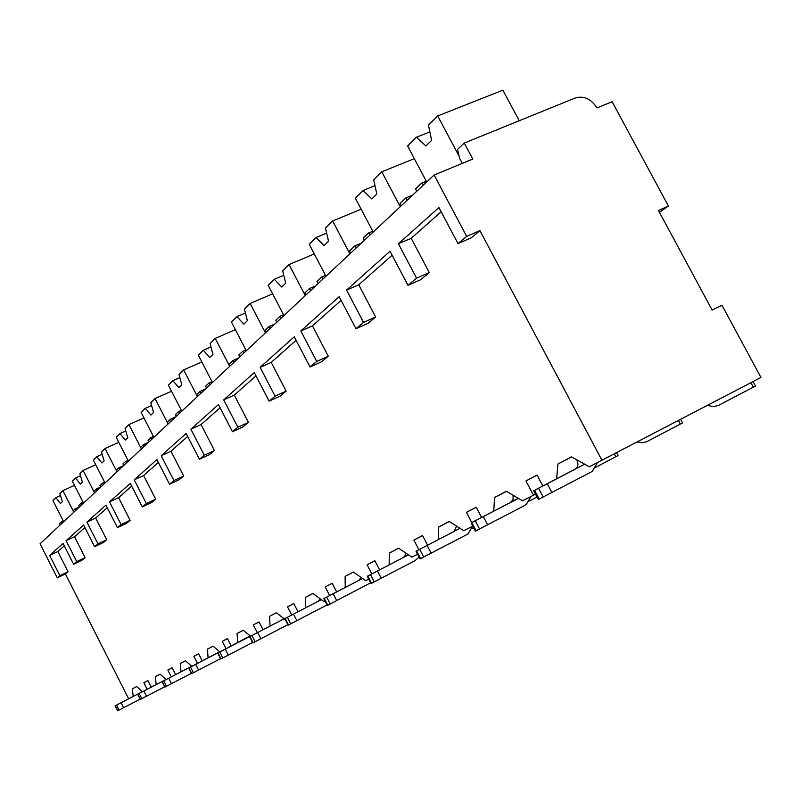 <?xml version="1.0" encoding="UTF-8"?>
<svg xmlns="http://www.w3.org/2000/svg" width="801" height="801" viewBox="0 0 801 801"><rect width="100%" height="100%" fill="white"/><g stroke="black" fill="none" stroke-linecap="round" stroke-linejoin="round"><path stroke-width="1.2" d="M62.168 523.123L61.266 521.892L59.224 523.824L59.925 525.216M462.317 163.404L459.644 158.388L457.561 149.356L464.25 143.059L472.79 159.089L434.112 175.019L40.05 543.819L57.272 577.841L65.402 573.957L128.641 698.782M556.655 478.808L557.947 464.019L571.453 456.88L589.356 466.763L760.95 377.471L721.961 305.231L712.139 310.057L658.462 210.503L668.404 206.007L612.104 101.707L596.975 107.945C591.158 98.923 583.969 95.589 575.418 97.922L464.25 143.059M659.463 212.355L668.404 206.007M493.736 511.148L494.547 497.501L506.382 491.253L522.472 500.825L535.499 494.167M438.327 539.614L438.758 526.968L449.201 521.451L463.789 530.713L472.73 526.157M389.156 564.885L389.286 553.101L398.578 548.194L411.884 557.146L417.581 554.242M345.231 587.463L345.111 576.43L353.431 572.034L365.636 580.695L368.74 579.113M305.742 607.749L305.441 597.386L312.931 593.431L324.185 601.801L325.196 601.291M151.219 687.188L147.875 680.6L143.86 682.722L147.184 689.281M133.206 696.409L132.315 688.82L136.701 686.497L142.408 691.754M65.402 573.957L68.065 571.754L57.822 551.559L64.28 545.831M85.136 557.616L76.726 561.611L73.602 564.214L81.972 560.229L85.136 557.616L74.533 536.74L84.886 527.559M106.703 539.744L97.992 543.869L94.608 546.693L103.279 542.587L106.703 539.744L95.649 518.027L107.264 507.724M130.142 520.34L121.111 524.595L117.427 527.659L126.418 523.423L130.142 520.34L118.588 497.691L131.664 486.097M155.704 499.163L146.323 503.569L142.308 506.913L151.629 502.537L155.704 499.163L143.599 475.524L158.358 462.437M183.679 475.994L173.927 480.54L169.522 484.215L179.214 479.699L183.679 475.994L170.973 451.253L187.684 436.435M214.438 450.522L204.285 455.218L199.429 459.263L209.522 454.598L214.438 450.522L201.071 424.57L220.065 407.739M248.42 422.377L237.837 427.233L232.46 431.719L242.973 426.883L248.42 422.377L234.313 395.103L256 375.879M286.147 391.128L275.093 396.155L269.106 401.151L280.08 396.145L286.147 391.128L271.219 362.392L296.1 340.335M328.28 356.225L316.725 361.441L310.017 367.028L321.501 361.842L328.28 356.225L312.43 325.857L341.146 300.395M375.649 316.986L363.534 322.392L355.974 328.7L367.999 323.324L375.649 316.986L358.748 284.796L392.11 255.229M429.286 272.56L416.57 278.157L407.969 285.326L420.595 279.769L429.286 272.56L411.193 238.308L441.141 211.764M434.112 175.019L466.663 236.375L458.012 243.594L471.188 237.857L479.929 230.618L601.982 460.335M542.838 485.987L537.06 475.053L525.947 480.92L533.486 495.218M481.611 517.446L476.225 507.183L466.442 512.35L471.799 522.542L518.377 498.392L510.648 502.357L513.091 499.474L513.091 495.248M427.594 545.191L422.548 535.529L413.887 540.104L418.893 549.716M379.584 569.851L374.838 560.73L367.108 564.805L371.824 573.886M336.64 591.919L332.165 583.268L325.226 586.933L329.672 595.533M298.002 611.774L293.767 603.543L287.499 606.858L291.714 615.038M270.057 626.082L269.597 616.309L276.375 612.725L285.346 619.694M263.048 629.726L259.023 621.896L253.336 624.9L257.341 632.69M237.657 642.732L237.076 633.491L243.234 630.237L250.603 636.184M231.269 646.057L227.444 638.577L222.257 641.311L226.072 648.75M208.11 657.921L207.419 649.15L213.046 646.177L219.925 651.944M202.263 660.955L198.608 653.806L193.872 656.309L197.507 663.428M181.036 671.829L180.265 663.488L185.431 660.765L191.88 666.352M175.679 674.622L172.185 667.754L167.83 670.057L171.304 676.885M156.155 684.615L155.314 676.665L160.07 674.162L166.127 679.578M147.895 680.63L143.86 682.722M136.731 686.527L132.315 688.82M142.348 691.694L115.124 705.801L142.328 691.684M140.115 699.163L117.657 710.817L115.124 705.801M466.663 236.375L479.929 230.618M57.272 577.841L59.885 575.659L68.065 571.754M458.012 243.594L438.918 207.579L398.417 243.764L411.193 238.308M76.726 561.611L66.103 540.685L83.614 525.045L94.608 546.693M73.602 564.214L63.059 543.418L49.632 555.403L57.822 551.559M59.885 575.659L49.632 555.403M416.57 278.157L398.417 243.764M407.969 285.326L390.017 251.274L346.593 290.082L358.748 284.796M363.534 322.392L346.593 290.082M355.974 328.7L339.193 296.68L300.826 330.963L312.43 325.857M316.725 361.441L300.826 330.963M310.017 367.028L294.277 336.82L260.125 367.329L271.219 362.392M275.093 396.155L260.125 367.329M269.106 401.151L254.277 372.565L223.699 399.879L234.313 395.103M237.837 427.233L223.699 399.879M232.46 431.719L218.433 404.585L190.888 429.196L201.071 424.57M204.285 455.218L190.888 429.196M199.429 459.263L186.142 433.441L161.201 455.729L170.973 451.253M173.927 480.54L161.201 455.729M169.522 484.215L156.886 459.574L134.198 479.849L143.599 475.524M146.323 503.569L134.198 479.849M142.308 506.913L130.263 483.363L109.527 501.887L118.588 497.691M121.111 524.595L109.527 501.887M117.427 527.659L105.932 505.101L86.919 522.092L95.649 518.027M97.992 543.869L86.919 522.092M66.103 540.685L74.533 536.74M81.942 504.61L81.001 503.348L78.788 505.421L79.529 506.873M79.479 506.783L75.284 508.715L76.025 510.157M423.439 185.011L421.606 183.149L415.529 188.866L416.78 191.239M400.81 206.177L400.12 203.354L405.977 197.837L407.218 200.19M370.242 234.793L368.56 233.011L363.213 238.047L364.385 240.27M350.307 253.456L349.626 250.813L354.803 245.957L355.954 248.16M323.264 278.768L321.712 277.066L316.966 281.521L318.067 283.634M305.551 295.339L304.891 292.866L309.486 288.55L310.578 290.633M281.451 317.887L280.02 316.255L275.774 320.24L276.816 322.232M265.632 332.705L264.981 330.392L269.096 326.518L270.127 328.5M244.015 352.931L242.683 351.359L238.868 354.943L239.849 356.825M229.787 366.247L229.156 364.065L232.861 360.59L233.832 362.463M210.303 384.48L209.041 382.978L205.607 386.212L206.538 388.014M197.436 396.525L196.826 394.462L200.17 391.319L201.091 393.101M179.774 413.056L178.593 411.604L175.469 414.538L176.35 416.26M168.08 423.999L167.489 422.037L170.533 419.173L171.414 420.885M152 439.048L150.888 437.646L148.045 440.32L148.886 441.962M141.336 449.031L140.756 447.168L143.539 444.555L144.37 446.187M126.628 462.788L125.577 461.436L122.974 463.889L123.775 465.461M116.856 471.939L116.295 470.167L118.848 467.764L119.649 469.326M103.359 484.565L102.368 483.263L99.965 485.516L100.736 487.028L96.18 489.081L96.941 490.582M96.18 489.081L93.837 491.283L94.378 492.975M75.284 508.715L73.121 510.748L73.652 512.37M421.606 183.149L426.282 181.226M61.266 521.892L63.289 520.96M412.715 195.043L405.977 197.837M368.56 233.011L372.785 231.239M361.211 243.244L354.803 245.957M321.712 277.066L325.536 275.424M315.614 285.917L309.486 288.55M280.02 316.255L283.524 314.733M274.963 323.974L269.096 326.518M242.683 351.359L245.907 349.947M238.478 358.117L232.861 360.59M209.041 382.978L212.025 381.656M205.567 388.916L200.17 391.319M178.593 411.604L181.366 410.362M175.719 416.85L170.533 419.173M150.888 437.646L153.472 436.475M148.525 442.302L143.539 444.555M125.577 461.436L128 460.335M123.654 465.581L118.848 467.764M102.368 483.263L104.641 482.222M81.001 503.348L83.144 502.357M519.238 120.731L502.888 90.183L437.696 115.935L428.475 125.146L431.609 140.385L425.892 145.982L416.38 137.241L429.857 131.865M426.683 181.977L407.609 146.012L416.38 137.241M459.163 156.295L437.696 115.935M60.465 495.569L55.88 497.661L60.465 503.569L62.358 501.716L59.875 493.666L62.889 490.653L74.493 485.366M63.669 521.711L52.946 500.585L55.88 497.661M73.171 510.878L62.889 490.653M374.988 185.662L363.103 190.508L371.794 198.918L376.82 194.002L373.717 179.895L381.797 171.814L414.317 158.658M373.196 232.03L355.384 198.217L363.103 190.508M400.24 206.718L381.797 171.814M326.658 233.111L316.095 237.507L324.095 245.587L328.54 241.241L325.486 228.115L332.625 220.976L361.161 209.191M325.967 276.235L309.256 244.335L316.095 237.507M349.897 253.837L332.625 220.976M283.764 275.284L274.312 279.269L281.732 287.048L285.687 283.174L282.693 270.898L289.041 264.55L314.282 253.937M283.944 315.554L268.215 285.366L274.312 279.269M305.271 295.599L289.041 264.55M245.436 313.001L236.936 316.635L243.834 324.135L247.389 320.66L244.455 309.126L250.142 303.439L272.63 293.847M246.328 350.768L231.459 322.112L236.936 316.635M265.451 332.876L250.142 303.439M210.993 346.933L203.304 350.267L209.752 357.486L212.946 354.352L210.082 343.489L215.209 338.362L235.374 329.652M212.455 382.467L198.358 355.203L203.304 350.267M229.697 366.337L215.209 338.362M179.855 377.621L172.876 380.685L178.923 387.654L181.827 384.81L179.024 374.548L183.659 369.902L201.852 361.962M181.787 411.173L168.39 385.171L172.876 380.685M197.406 396.545L183.659 369.902M151.589 405.516L145.221 408.34L150.908 415.068L153.552 412.485L150.808 402.743L155.034 398.518L171.524 391.248M153.882 437.286L141.136 412.425L145.221 408.34M168.01 423.759L155.034 398.518M125.807 430.978L119.97 433.581L125.336 440.089L127.749 437.726L125.086 428.475L128.941 424.61L143.96 417.922M128.41 461.126L116.225 437.326L119.97 433.581M141.146 448.43L128.941 424.61M102.188 454.307L96.821 456.72L101.907 463.018L104.12 460.845L101.517 452.034L105.061 448.49L118.788 442.332M105.041 483.003L93.387 460.154L96.821 456.72M116.566 471.018L105.061 448.49M80.48 475.764L75.534 478.007L80.36 484.104L82.403 482.112L79.86 473.691L83.114 470.427L95.719 464.73M83.534 503.128L72.36 481.181L75.534 478.007M93.987 491.754L83.114 470.427M571.614 456.97L557.947 464.019M576.66 459.754L577.01 460.415C578.532 463.789 578.152 466.562 575.859 468.735L533.696 490.753L575.068 469.246M533.696 490.753L538.312 499.494L590.627 472.31L592.44 471.138L597.296 462.718M753.1 381.566L755.503 386.022L718.437 405.446L713.16 406.688L707.473 405.346M537.121 475.163L525.947 480.92M506.512 491.333L494.547 497.501M510.648 502.357L471.048 522.943L475.343 531.123L524.535 505.571L526.267 504.46L530.963 496.5M471.048 522.943L471.769 522.572L476.074 530.773M680.64 419.334L682.572 422.928L646.848 441.631L642.212 442.833L637.226 441.962M476.275 507.283L466.442 512.35M449.311 521.521L438.758 526.968M472.64 526.207L468.094 533.746L466.442 534.798L420.014 558.918L416.009 551.218L453.957 531.504L456.62 526.157M453.957 531.504L416.009 551.218M616.55 452.735L618.062 455.569L595.714 467.273M422.588 535.619L413.887 540.104M398.668 548.254L389.286 553.101M419.053 557.055L414.978 560.7L371.033 583.528L367.259 576.269L403.674 557.346L406.247 553.351M408.51 554.873L367.259 576.269M536.99 497L529.281 501.025M374.878 560.8L367.108 564.805M353.511 572.094L345.111 576.43M370.653 582.798L327.349 605.476L323.794 598.597L358.778 580.425L361.101 577.471M362.543 578.502L323.794 598.597M471.939 528.58L473.952 528.47M332.205 583.328L325.226 586.933M313.001 593.481L305.441 597.386M327.078 604.945L288.16 625.16L284.796 618.632L318.438 601.161L320.44 599.018M321.341 599.679L284.796 618.632M293.797 603.604L287.499 606.858M276.435 612.775L269.597 616.309M287.919 624.69L252.796 642.923L249.612 636.715L282.002 619.884L283.644 618.372M282.002 619.884L249.612 636.715M259.043 621.946L253.336 624.9M243.294 630.277L237.076 633.491M252.575 642.502L220.736 659.033L217.702 653.105L250.202 635.854M250.493 636.094L217.702 653.105M227.464 638.617L222.257 641.311M213.096 646.217L207.419 649.15M220.535 658.652L191.519 673.711L188.636 668.034L219.684 651.734M218.773 652.384L188.636 668.034M198.628 653.846L193.872 656.309M185.472 660.805L180.265 663.488M191.339 673.361L164.796 687.128L162.042 681.701L191.719 666.232M191.169 666.572L162.042 681.701M172.205 667.794L167.83 670.057M160.1 674.192L155.314 676.665M164.636 686.817L140.265 699.453L137.622 694.247L166.027 679.488M165.797 679.618L137.622 694.247M123.614 707.754L121.071 702.727M119.109 710.087L116.566 705.06M117.817 710.737L115.284 705.721M551.939 492.545L547.283 483.744M543.208 497.041L538.562 488.26M539.203 499.053L534.587 490.302M753.33 387.193L750.907 382.708M487.629 524.855L483.303 516.615M479.569 529.01L475.253 520.78M680.349 424.119L678.407 420.495M431.188 553.221L427.143 545.471M423.709 557.075L419.674 549.336M420.625 558.617L416.61 550.918M615.809 456.77L614.287 453.917M408.49 554.863L403.674 557.346M381.256 578.312L377.451 571.003M374.277 581.906L370.493 574.607M371.534 583.278L367.769 576.009M362.533 578.492L358.778 580.425M336.76 600.66L333.186 593.751M330.232 604.034L326.658 597.125M327.779 605.266L324.225 598.377M321.321 599.669L318.438 601.161M296.871 620.705L293.486 614.147M290.733 623.869L287.359 617.321M288.52 624.98L285.156 618.452M260.896 638.777L257.692 632.54M255.108 641.771L251.904 635.533M253.106 642.772L249.922 636.555M250.483 636.084L248.931 636.885M228.295 655.158L225.251 649.21M222.818 657.991L219.774 652.044M221.006 658.903L217.972 652.965M198.608 670.077L195.704 664.379M193.411 672.76L190.508 667.073M191.759 673.591L188.866 667.924M171.474 683.714L168.701 678.257M166.518 686.267L163.754 680.82M165.006 687.028L162.243 681.601M146.563 696.229L143.91 691.003M141.837 698.662L139.194 693.436M140.445 699.363L137.802 694.157M584.7 464.19L575.859 468.735M518.287 498.332L511.398 501.867M459.994 528.3L454.678 531.033M408.42 554.813L404.365 556.905M362.463 578.442L359.439 579.994M321.261 599.629L319.078 600.75M284.105 618.732L282.623 619.493M250.433 636.044L249.522 636.505"/></g></svg>
